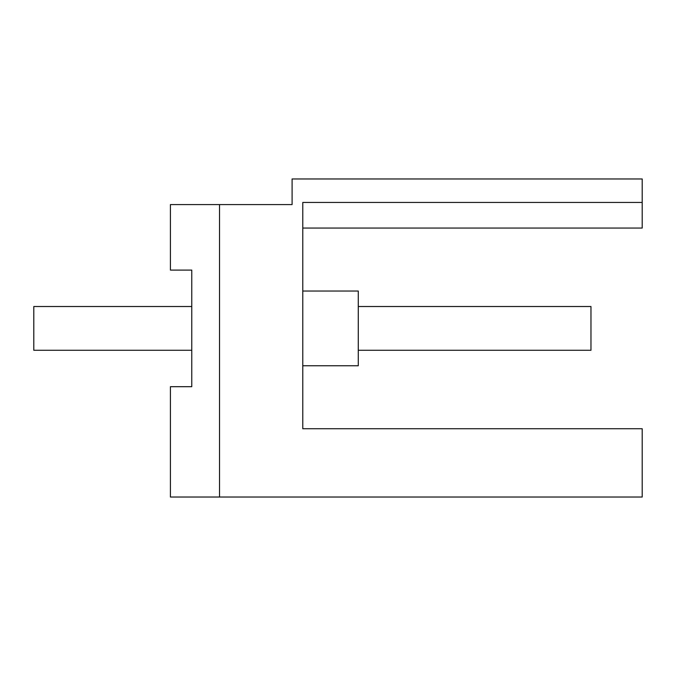 <?xml version="1.0" encoding="UTF-8"?>
<svg xmlns="http://www.w3.org/2000/svg" width="676" height="676" viewBox="0 0 676 676"><rect width="100%" height="100%" fill="white"/><g stroke="black" fill="none" stroke-linecap="round" stroke-linejoin="round"><path stroke-width="1.01" d="M191.773 270.096L170.42 270.096L170.42 204.583L292.1 204.583L292.1 178.963L642.2 178.963L642.2 202.445L302.78 202.445L302.78 428.728L642.2 428.728L642.2 497.037L170.42 497.037L170.42 386.697L191.773 386.697L191.773 270.096L191.773 306.515L33.8 306.515L33.8 350.278L191.773 350.278L191.773 386.697M219.523 204.583L219.523 497.037M642.2 202.445L642.2 228.057L302.78 228.057M302.78 365.75L358.28 365.75L358.28 291.035L302.78 291.035M358.28 306.515L590.968 306.515L590.968 350.278L358.28 350.278"/></g></svg>
